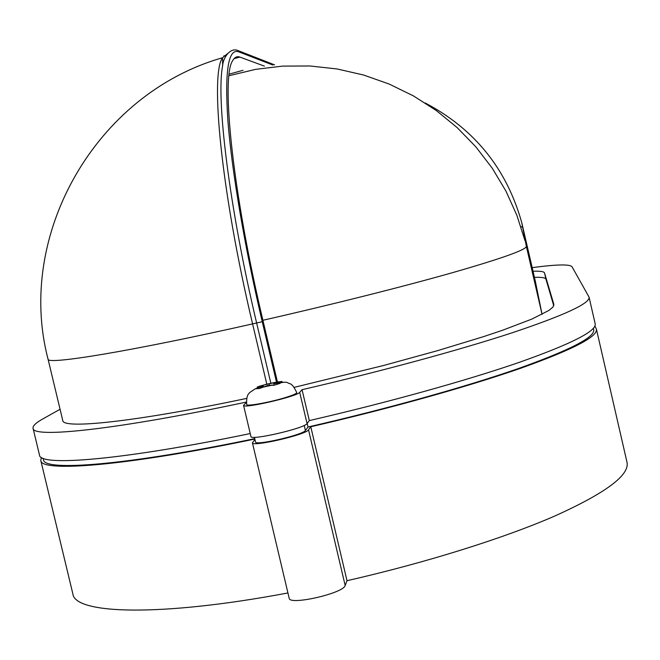 <?xml version="1.0" encoding="UTF-8"?>
<svg xmlns="http://www.w3.org/2000/svg" width="660" height="660" viewBox="0 0 660 660"><rect width="100%" height="100%" fill="white"/><g stroke="black" fill="none" stroke-linecap="round" stroke-linejoin="round"><path stroke-width="0.99" d="M257.144 387.04L263.233 385.976L255.313 388.781L249.488 392.692C249.043 393.888 246.13 394.424 246.691 404.563C246.229 406.741 271.92 401.981 287.067 397.048C293.535 394.952 296.761 393.475 296.761 392.593C291.547 381.744 289.773 384.409 287.95 382.874C286.539 381.917 283.585 382.016 279.081 383.171L280.153 383.353L274.147 385.225L273.76 383.633L279.081 383.171M263.497 386.818L263.117 385.192L258.596 386.504M263.117 385.192L277.489 381.983L282.043 381.488L273.76 383.633M266.797 384.128L252.59 323.895C130.68 351.433 46.225 365.178 48.048 359.131L62.758 420.494C62.453 429.429 135.581 421.855 246.667 398.409M294.245 387.346L383.353 365.549L437.506 350.674L483.45 336.674L502.532 330.264L531.927 319.06L549.013 310.373L552.94 307.065L553.88 304.474L544.516 272.926C543.997 271.532 540.169 270.979 533.033 271.268M246.361 402.41L243.556 405.322C242.707 409.084 297.313 396.454 299.698 392.329L302.057 389.689C381.653 371.266 460.127 349.882 512.572 332.656C564.844 315.1 590.337 303.253 589.05 297.099L572.005 266.698C569.704 264.091 556.438 264.404 532.199 267.638M246.345 402.064C117.447 429.611 32.389 438.504 33.058 428.29C32.62 425.939 35.896 422.804 42.883 418.902L60.068 409.258M254.842 439.04C126.019 465.985 40.606 472.634 40.78 460.416L41.382 457.405M254.966 439.56L252.417 442.769L289.187 598.257C289.204 605.69 343.662 593.282 345.172 585.494L347.012 580.709C426.393 562.601 503.877 538.205 554.969 515.947C605.806 492.97 629.821 475.068 627 462.239L596.409 329.134C597.993 336.592 572.789 349.618 520.798 368.222C468.616 386.43 390.332 408.408 310.777 426.764L308.525 429.817C306.314 434.651 251.732 447.249 252.417 442.769M594.924 325.974L596.409 329.134M254.43 437.299L255.544 442.002C254.95 445.978 303.377 434.816 305.415 430.502L308.03 427.004C387.214 408.82 465.539 386.917 517.836 368.734C569.968 350.138 595.254 337.128 593.695 329.686L593.373 328.3M43.147 458.296L43.486 459.682C43.345 471.76 127.611 465.217 254.752 438.661M310.777 426.764L347.012 580.709M40.78 460.416L72.856 593.868C74.77 614.237 160.479 616.993 287.933 592.961M308.03 427.004L307.18 423.406M589.05 297.099L595.18 323.796C596.722 331.031 571.469 343.868 519.428 362.299C467.206 380.341 388.888 402.221 309.325 420.585L307.057 423.571C304.813 428.29 250.222 440.888 250.94 436.532L243.556 405.322M250.231 433.546C122.983 460.086 39.328 466.826 39.493 455.062L33.058 428.29M302.057 389.689L309.325 420.585M264.396 66.124L239.943 57.106C237.088 56.034 234.704 57.172 232.79 60.505C220.696 76.37 232.543 192.868 263.101 321.148L277.439 381.983M553.756 305.745L545.96 279.197C545.424 277.728 541.58 277.101 534.427 277.315M520.897 226.636L522.877 227.23L526.35 246.304L542.058 314.366L535.4 281.531M274.147 385.225L267.77 385.498L259.57 388.476L255.313 388.781M269.495 385.308L269.214 384.12M263.439 386.842L263.233 385.976M277.596 382.437L277.489 381.983M282.249 382.371L282.043 381.488M272.877 65.043L238.705 51.826C228.236 48.031 224.631 71.032 227.898 120.821C231.767 170.725 244.53 246.51 262.251 321.709L276.474 382.049M262.251 321.709L252.59 323.895C221.455 193.331 209.855 74.58 222.552 57.758L227.518 53.658M265.089 384.574L274.659 382.437M279.213 381.942L277.942 383.179M308.525 429.817L345.172 585.494M305.415 430.502L304.219 425.428M299.698 392.329L307.057 423.571M545.96 279.197L544.516 272.926M425.271 103.018C474.581 129.03 506.748 168.944 521.788 222.766L535.409 281.556L521.788 222.766L526.35 246.304C526.532 249.678 501.847 258.481 452.306 272.728C403.021 286.696 331.37 304.73 262.894 320.273M229.16 74.151L243.045 70.29M257.73 387.684L259.116 386.422M271.936 385.044L262.259 387.205M223.724 56.017L226.38 55.193M234.11 58.616L239.943 57.106M238.705 51.826L238.062 50.605C230.522 47.041 223.105 57.437 222.635 65.785C215.935 98.637 229.358 208.362 256.658 323.103L270.831 383.188M524.972 240.628L516.862 215.284L505.882 190.987L492.145 168.061L475.819 146.817L457.099 127.545L436.235 110.5L413.49 95.939L389.161 84.051L363.561 75.009L337.046 68.953L309.961 65.975L282.67 66.107L255.552 69.374L228.971 75.727M272.662 385.019L261.162 387.61M222.667 57.717C95.725 93.671 15.444 235.1 48.048 359.131M274.585 64.87L238.062 50.605M222.635 65.785L222.552 57.758"/></g></svg>
